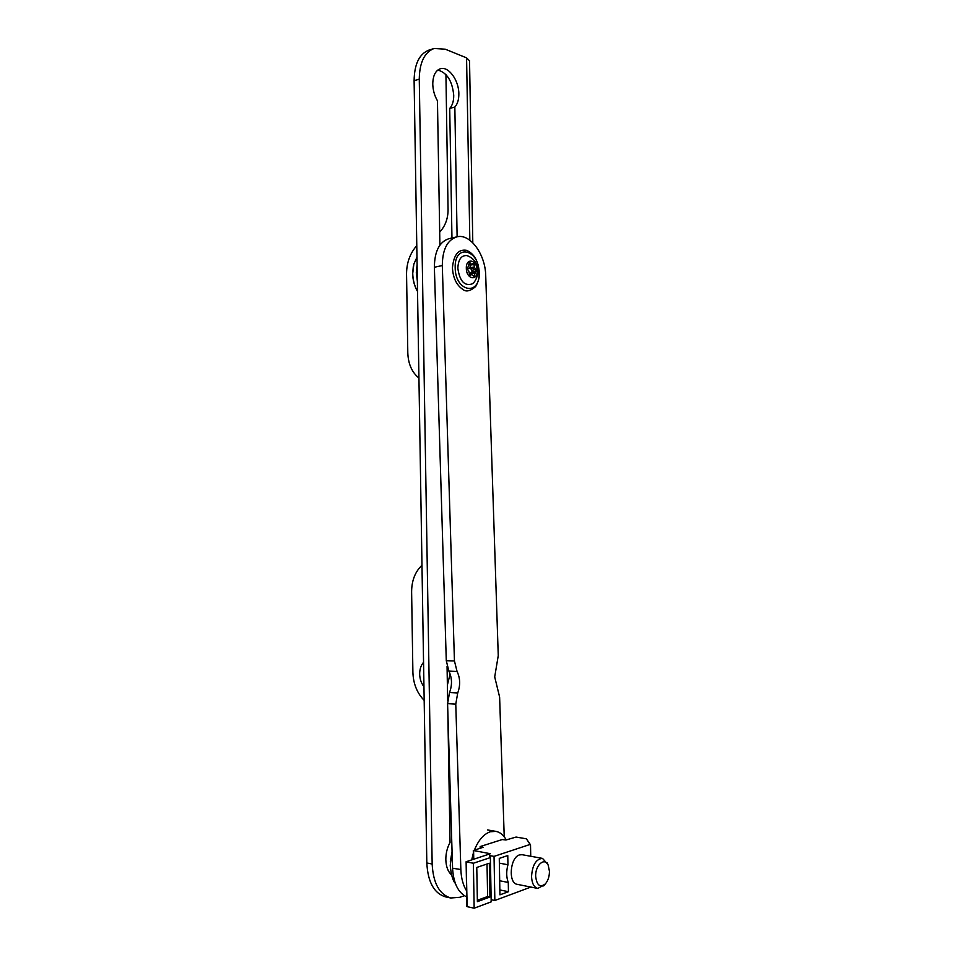 <?xml version="1.0" encoding="UTF-8"?>
<svg xmlns="http://www.w3.org/2000/svg" width="956" height="956" viewBox="0 0 956 956"><rect width="100%" height="100%" fill="white"/><g stroke="black" fill="none" stroke-linecap="round" stroke-linejoin="round"><path stroke-width="1.43" d="M437.836 70.051C447.026 72.632 452.319 81.045 453.73 95.289C453.765 101.073 452.427 105.459 449.714 108.434L454.841 107.024L457.111 236.789M439.903 245.142L437.454 100.798C434.514 95.719 432.96 90.163 432.769 84.164C432.889 75.799 435.386 70.672 440.262 68.784C448.424 65.845 458.928 80.256 458.844 93.843C458.88 99.639 457.542 104.037 454.841 107.024M451.459 874.776C447.934 871.609 446.058 866.566 445.831 859.647C445.807 853.35 447.217 847.637 450.049 842.499L447.826 711.706M445.926 74.532L448.065 209.902C447.994 218.745 445.197 226.166 439.688 232.153M418.931 378.062C411.928 372.35 408.212 363.937 407.806 352.836L406.551 273.918C406.611 262.804 410.016 253.376 416.78 245.62M424.177 700.366C417.067 693.1 413.315 683.779 412.896 672.403L411.618 591.919C411.666 580.639 415.131 571.748 421.978 565.271M414.103 80.698L426.818 862.969L432.16 864.021L419.266 79.145C419.529 62.51 424.464 52.281 434.084 48.481L428.945 50.106C419.302 53.906 414.354 64.112 414.103 80.698L419.266 79.145M464.341 895.688L459.896 897.29L450.742 897.995L445.424 896.836C434.048 893.334 427.846 882.041 426.818 862.969M469.527 60.79L466.564 57.862L445.269 49.198L434.084 48.481M432.16 864.021C433.188 883.165 439.39 894.481 450.742 897.995M447.647 700.784L447.061 666.344M449.714 108.434L451.961 237.972M504.23 836.811L499.618 697.067L494.706 676.92L498.255 655.637L485.72 275.651C485.445 254.344 470.125 233.204 456.837 236.849L448.95 238.677C439.401 241.808 434.538 251.332 434.371 267.262L446.285 660.704L454.447 660.955L442.305 265.541C442.461 249.54 447.312 239.968 456.837 236.849M466.612 890.908C463.098 885.256 461.186 878.134 460.852 869.542L455.773 704.118L447.587 703.652L449.535 692.55L457.721 692.969L455.773 704.118M466.719 896.919C458.187 892.808 453.479 883.236 452.57 868.227L447.587 703.652M454.447 660.955L457.052 671.435C460.266 678.174 460.493 685.356 457.721 692.969M457.052 671.435L448.89 671.124C452.104 677.84 452.331 684.986 449.535 692.55M448.89 671.124L446.285 660.704M417.366 281.231L416.302 272.783L417.091 264.716M417.533 291.484C414.51 286.059 412.92 280.036 412.741 273.416L413.84 264.119L416.971 257.176M417.533 291.496C414.462 286.191 412.837 280.263 412.657 273.691L413.303 266.473M470.28 274.754L472.252 271.05L470.161 267.704L470.029 264.669M471.678 264.346L469.432 262.338L467.329 269.365L468.763 270.954L469.826 275.639L471.702 274.515L474.092 276.499L476.172 269.496L474.75 267.919L473.543 263.247L471.678 264.346M477.152 270.584C477.642 281.542 466.289 279.248 466.325 268.266C465.907 257.188 477.247 259.769 477.152 270.584M472.133 283.801L471.834 284.016C464.293 286.179 459.633 280.909 457.84 268.206C458.294 259.339 461.366 255.133 467.066 255.611L467.424 255.706M506.238 839.918C503.549 835.018 500.084 832.162 495.853 831.362L490.309 831.768C483.724 834.038 478.418 840.145 474.403 850.087M473.363 853.051L471.69 859.85M535.671 876.365C536.794 885.387 540.032 887.885 545.362 883.882C548.051 880.715 549.401 876.533 549.449 871.346L548.266 865.443C544.86 856.719 535.133 864.965 535.671 876.365M547.872 864.391L542.506 858.404C536.017 858.978 532.361 865.025 531.548 876.544C531.906 883.32 533.974 887.288 537.738 888.435L544.681 884.718M542.506 858.404L522.096 854.7L519.526 854.915C510.002 857.305 507.971 883.308 517.28 884.348L537.738 888.435M530.735 856.265L530.52 845.032L526.398 838.818L516.085 837.05L505.963 840.001L502.199 839.559L480.27 846.526L483.186 847.279L473.316 850.482L490.392 853.72L466.11 861.738L467.161 906.658L474.164 908.2L473.375 863.232L466.385 861.882M508.269 882.472C506.31 877.214 506.202 871.31 507.947 864.762L507.767 855.548L499.271 858.392L499.94 894.84L508.449 891.697L508.269 882.472L499.677 880.751M530.855 887.06L494.85 900.492L494.037 856.385L529.911 844.507M473.375 863.232L490.38 857.592L491.193 901.855L474.164 908.2M494.037 856.385L489.4 855.524L490.38 857.592M526.398 838.818L530.401 844.65M491.145 899.704L494.85 900.492M477.379 901.639L489.95 897.015L489.329 863.232L476.769 867.451L477.379 901.639M477.355 900.289L487.62 896.525L487.022 863.997M487.62 896.525L489.95 897.015M499.845 889.94L508.449 891.697M499.355 863.137L507.947 864.762M447.372 685.093L449.786 675.271L449.559 672.51M423.556 662.257C420.951 665.364 419.66 669.331 419.672 674.147C419.815 678.987 421.238 683.158 423.95 686.695M469.838 240.219L466.564 57.862M442.305 265.541L434.371 267.262M460.852 869.542L452.57 868.227M474.415 266.963L470.161 267.704L467.269 269.293M468.978 264.561L471.344 264.143M473.208 275.842L474.57 275.615M479.04 272.723C480.187 296.587 455.187 291.939 455.187 267.644C454.339 243.194 479.315 249.181 479.04 272.723M471.953 271.994L476.208 271.265M471.917 270.225L476.172 269.496M470.579 272.962L474.833 272.245M470.268 273.786L474.523 273.058M469.241 274.969L471.535 274.587M469.038 262.709L469.922 262.553M470.113 265.159L474.367 264.406M470.495 268.66L474.75 267.919M473.59 850.625L473.746 859.169M480.39 846.765L480.414 848.163M472.802 242.764L469.527 60.515M452.439 267.895C453.072 278.1 456.61 285.318 463.062 289.56C466.122 292.094 470.316 291.102 475.634 286.585C478.442 281.614 479.685 277.049 479.374 272.89C478.382 260.952 474.045 253.412 466.349 250.281C458.271 249.086 453.634 254.953 452.439 267.895M471.834 284.016C476.243 282.151 478.609 272.161 477.857 271.181C477.534 263.426 473.925 258.228 467.066 255.611M469.229 274.934L471.702 274.515M468.99 264.86L471.834 264.358M495.853 831.362L487.572 829.951M545.362 883.882L543.689 885.925M455.343 883.392C452.857 880.823 451.148 874.86 450.228 865.467M450.312 861.822L452.057 851.497M452.069 851.593L450.228 865.431M548.266 865.443L547.31 862.933M466.11 861.75L466.887 906.491M480.151 848.247L480.115 846.646M473.316 850.493L473.471 859.265"/></g></svg>
